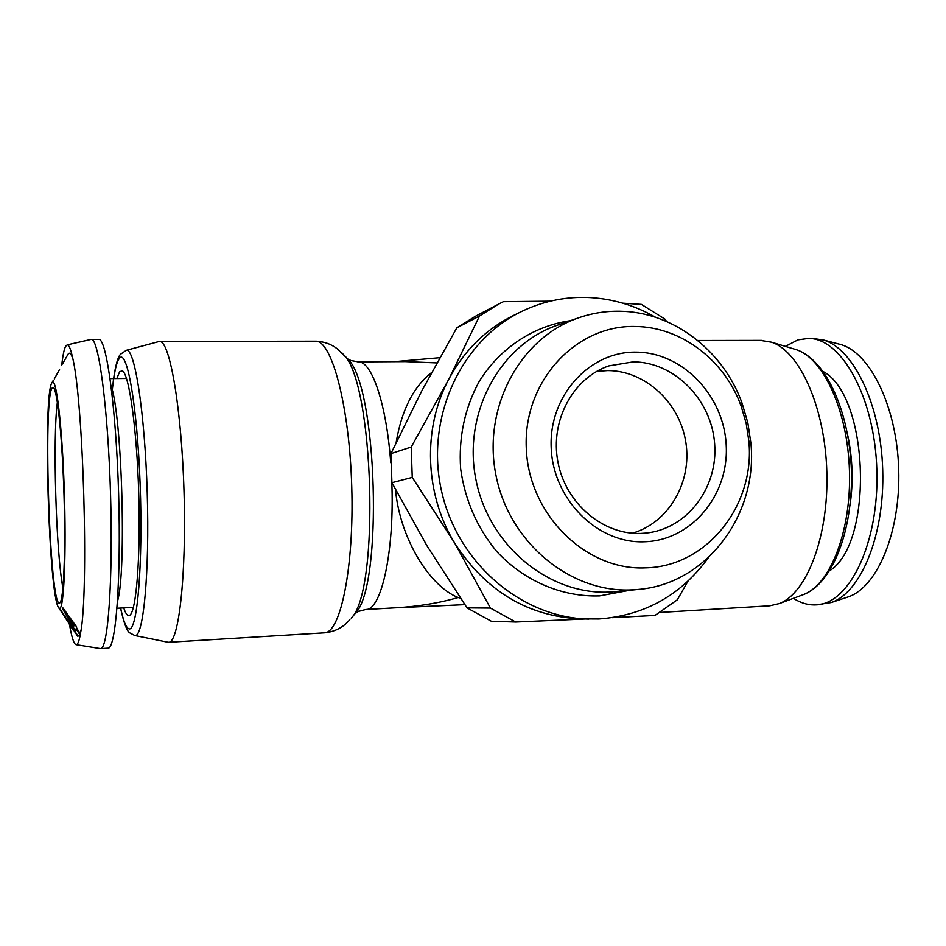 <?xml version="1.0" encoding="UTF-8"?>
<svg xmlns="http://www.w3.org/2000/svg" width="946" height="946" viewBox="0 0 946 946"><rect width="100%" height="100%" fill="white"/><g stroke="black" fill="none" stroke-linecap="round" stroke-linejoin="round"><path stroke-width="1.42" d="M793.434 598.321C800.103 602.673 806.985 604.872 814.068 604.943L816.303 604.872C849.39 603.891 879.189 542.957 876.847 470.257C874.884 397.533 841.514 337.959 808.404 338.408L797.951 339.851L785.357 346.366M846.599 597.434L848.385 596.843C877.368 587.088 900.663 531.889 898.7 469.535C896.962 407.194 870.438 353.071 840.911 344.581L837.825 343.776M59.373 603.087C49.819 605.44 42.913 400.761 52.018 388.132L53.366 387.505C57.328 389.563 62.341 438.235 64.021 495.491C65.735 552.76 63.595 601.183 59.752 602.969L59.373 603.087M62.933 587.915C56.062 553.41 52.574 437.064 57.375 402.251M76.425 627.86L76.768 627.139L62.933 607.923L62.59 608.857L75.42 630.876L75.999 628.877L79.381 633.855L79.807 632.862L76.425 627.86M51.841 382.917L51.853 382.894C55.932 374.403 61.998 422.862 64.21 488.018C66.492 553.15 64.009 609.792 59.551 608.384L58.51 607.474C48.743 594.183 42.854 395.747 51.841 382.917L53.248 380.422M61.242 610.868L78.01 635.984L61.242 610.868M62.507 364.009L67.84 354.561C69.389 351.817 71.056 353.284 72.866 358.96M81.013 630.225C79.961 634.447 78.825 636.433 77.619 636.161L58.664 607.722M54.289 378.979L59.551 369.496M61.703 365.534C62.767 355.755 64.056 349.381 65.57 346.413L67.178 344.864C68.857 344.687 70.607 348.755 72.464 357.044C83.319 398.869 89.019 591.463 80.623 632.744C79.275 640.95 77.749 644.924 76.058 644.664L75.928 644.628C73.776 643.765 71.636 637.048 69.496 624.478M90.792 339.472L91.443 339.413C98.786 338.763 108.057 408.743 110.552 494.297C113.118 579.863 107.986 649.559 100.595 648.625L76.058 644.664M98.55 339.401L98.928 339.401C106.579 338.751 116.157 408.625 118.64 494.049C121.218 579.472 115.779 649.086 108.069 648.164L100.595 648.625M123.737 607.888C125.369 612.866 127.001 615.444 128.632 615.61L129.756 615.255C136.271 611.624 140.658 557.241 138.731 493.244C136.874 429.248 129.247 374.711 122.519 370.927L119.693 371.577L116.819 378.554M760.442 340.383L771.64 342.216C799.748 351.486 825.03 407.466 826.828 471.806C828.838 536.157 806.903 593.118 779.374 603.56L769.819 605.795L659.918 612.464M158.656 341.612L159.791 341.471C169.819 340.856 181.632 408.897 184.032 491.979C186.551 575.073 178.77 643.008 168.695 642.287L167.844 642.216M391.774 481.479C394.695 550.726 381.38 610.643 365.759 609.484L396.078 607.781C418.298 606.481 439.003 603.075 458.195 597.529L460.395 598.109M395.452 489.496C399.945 538.7 429.744 586.425 458.195 597.529M431.53 372.618C413.437 386.831 401.636 410.103 396.138 442.456M405.255 361.597L436.863 362.909M636.268 352.137C682.917 352.373 724.222 396.043 726.232 445.672C728.905 495.29 691.455 540.497 644.474 541.774C597.541 543.82 552.878 499.488 551.187 447.588C548.798 395.7 589.606 351.143 636.268 352.137M640.643 533.438L645.562 533.118C686.902 529.263 718.215 487.876 714.656 443.887C711.64 399.862 674.604 361.987 633.241 361.857L608.775 365.913C572.921 378.14 549.922 420.722 557.915 461.967C565.578 503.26 602.685 534.833 640.643 533.438M596.737 371.376L607.829 370.572C645.574 370.666 680.044 402.961 685.897 442.669C692.105 482.318 668.621 522.819 632.342 533.213M635.156 326.488C575.83 324.833 523.292 381.404 526.272 447.86C528.365 514.328 585.822 570.852 645.598 567.848C707.052 566.725 755.405 505.081 748.818 440.931L746.169 423.335L741.179 406.26C724.813 360.308 681.108 326.76 635.156 326.488M619.831 311.234C605.452 310.986 591.451 313.28 577.805 318.104C519.792 338.242 482.342 407.821 495.929 475.093C508.972 542.472 570.261 592.988 631.739 589.89L637.509 589.512C706.236 584.439 758.136 514.766 750.899 443.201L747.86 422.968L742.125 403.315C723.288 350.493 673.02 311.742 619.831 311.234M558.459 324.833L556.709 325.448C499.523 345.302 462.594 413.603 475.909 479.563C488.704 545.629 548.999 595.14 609.591 592.078L617.135 591.522M629.622 590.292L599.598 595.897C562.113 597.186 524.285 581.163 496.839 551.613C477.08 527.726 465.006 500.138 460.643 468.826C458.526 437.336 464.699 408.246 479.137 381.557C499.926 348.022 533.509 325.956 570.32 320.706M655.661 317.324C633.785 304.718 610.43 298.073 585.598 297.387C563.154 296.973 541.703 301.727 521.234 311.66L513.264 315.586C485.535 329.468 463.966 350.812 448.558 379.63C422.555 428.562 424.73 493.907 454.447 542.744C485.404 590.742 527.253 616.118 579.993 618.885L598.924 618.98C644.758 615.539 681.286 595.058 708.507 557.549M521.234 311.66C460.797 340.927 425.239 417.896 441.392 490.383C457.155 562.965 521.731 617.904 588.873 619.098M390.935 453.607L411.203 447.056L412.243 477.411L391.916 482.697L390.935 453.607L421.597 391.23L456.823 327.824L475.282 316.342L498.672 304.068L479.527 315.976L456.823 327.824M467.04 607.876L490.442 608.077L515.676 622.03L491.329 621.25L467.04 607.876L427.024 545.889L391.916 482.697M612.488 617.667L654.963 615.432L677.336 599.811L688.014 581.128M666.611 321.463L664.872 319.05L641.423 304.387L622.917 303.193M550.336 301.159L503.402 301.679L498.672 304.068M514.6 314.923C486.741 328.499 464.971 349.594 449.291 378.223L447.825 381.025C422.815 429.33 424.943 493.126 453.607 541.349L455.286 544.139C486.693 591.806 528.755 616.733 581.483 618.921M515.676 622.03L584.947 619.003M455.286 544.139L490.442 608.077M412.243 477.411L453.607 541.349M447.825 381.025L411.203 447.056M479.527 315.976L449.291 378.223M464.829 604.648L394.021 607.888M439.76 357.694L394.376 361.668M63.276 608.432L62.59 608.857M75.337 625.034L72.641 626.737M76.78 628.38L75.999 628.877M68.23 615.751L67.45 616.236L72.807 625.885L73.173 624.703L67.45 616.236M74.982 624.514L72.807 625.885M74.545 623.852L73.173 624.703M65.487 616.745L64.86 617.135M67.935 621.983L66.338 619.547M70.406 625.791L68.443 622.846M73.303 630.32L70.359 625.814M816.303 604.872L831.274 602.531C860.884 592.586 884.758 535.129 882.713 470.067C880.903 404.994 853.647 348.648 823.493 339.992L812.342 338.396M829.642 570.745C873.986 543.406 869.232 396.019 823.257 371.577M850.04 505.223C853.387 481.892 852.642 458.704 847.805 435.633M111.037 385.649C121.928 414.383 126.681 571.727 117.529 601.159M113.745 378.589C115.27 368.124 117.091 361.455 119.22 358.569C126.788 347.111 137.217 404.64 140.126 484.045C143.142 563.426 137.3 631.585 129.117 628.854C126.22 628.179 123.406 621.25 120.662 608.053M125.995 350.375L126.291 350.304C134.58 347.217 144.856 412.208 147.221 492.653C149.681 573.099 143.307 638.396 134.829 635.523L167.939 642.239M802.09 595.093L803.828 594.443C830.34 584.356 851.329 531.025 849.461 471.061C847.782 411.084 823.659 358.711 796.579 349.76L793.635 348.873M345.645 356.796L347.714 358.948C377.359 385.152 383.319 586.615 355.247 613.434L353.887 615.042M357.73 361.88L358.428 361.88C371.813 361.195 386.536 404.202 390.722 462.712M314.994 341.199L315.775 341.187C331.88 340.619 349.452 406.402 351.746 486.717C354.218 567.032 340.548 633.111 324.407 632.839C332.578 632.046 339.555 629.173 345.337 624.206L349.878 619.772M341.352 352.338L343.422 354.49C373.871 381.273 380.079 590.777 351.226 618.176L355.247 613.434L358.368 611.447L365.759 609.484M67.178 344.864L91.1 339.401M91.443 339.413L98.928 339.401M117.008 608.254L133.398 607.379M110.091 378.613L126.492 378.471M159.023 341.518L126.291 350.304L120.615 354.182C118.002 356.583 115.66 364.718 113.615 378.589M761.956 340.383L697.793 340.501M779.374 603.56L803.828 594.443C832.918 582.913 853.056 530.056 851.412 470.978C849.555 411.912 826.307 359.977 796.579 349.76L771.64 342.216M159.791 341.471L315.775 341.187C323.981 341.541 331.112 344.06 337.178 348.731L347.714 358.948L350.931 360.532L358.428 361.88L409.535 361.573M577.805 318.104L556.709 325.448M637.509 589.512L615.29 591.699M741.179 406.26L742.125 403.315M748.818 440.931L750.899 443.201M168.695 642.287L324.407 632.839M113.496 379.464L112.196 390.911M120.532 608.065C123.914 623.213 127.036 631.502 129.886 632.933L134.746 635.511M840.911 344.581L823.493 339.992M848.385 596.843L831.274 602.531M813.962 338.396L808.404 338.408"/></g></svg>

